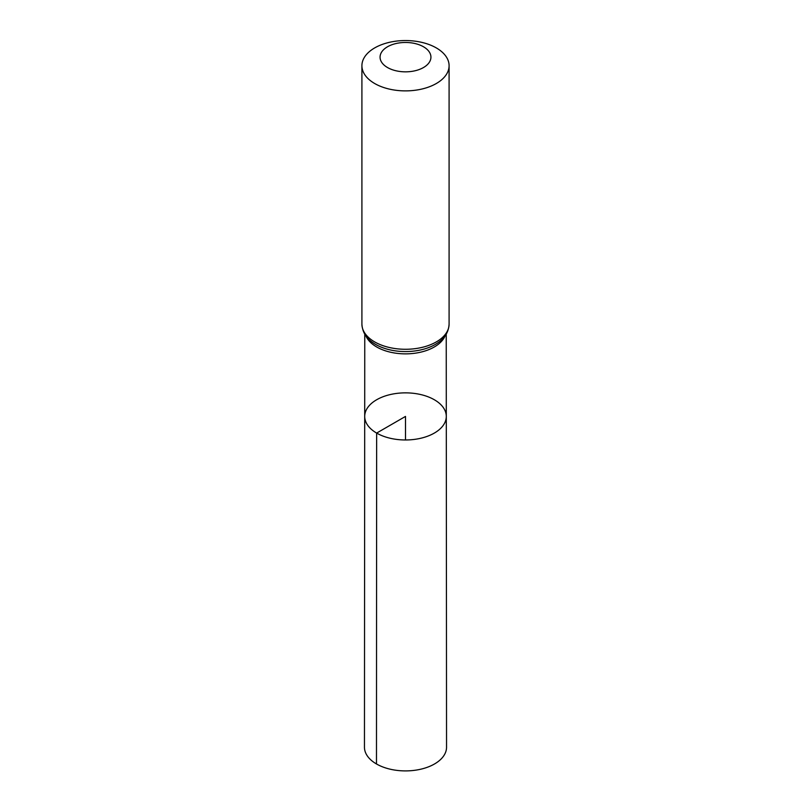 <?xml version="1.0" encoding="UTF-8"?>
<svg xmlns="http://www.w3.org/2000/svg" width="811" height="811" viewBox="0 0 811 811"><rect width="100%" height="100%" fill="white"/><g stroke="black" fill="none" stroke-linecap="round" stroke-linejoin="round"><path stroke-width="1.22" d="M376.649 433.074A40.793 23.549 180 0 1 364.707 416.408A40.793 23.549 180 0 1 405.5 392.859A40.793 23.549 180 0 1 446.293 416.408A40.793 23.549 180 0 1 421.122 438.173A40.793 23.549 180 0 1 376.649 433.074A40.793 23.549 180 0 1 364.707 416.408L364.453 747.195A41.047 23.701 180 0 0 376.476 763.962A41.047 23.701 180 0 0 421.213 769.102A41.047 23.701 180 0 0 446.547 747.195L446.293 416.408A40.793 23.549 180 0 1 421.122 438.173A40.793 23.549 180 0 1 376.649 433.074M387.516 67.536A25.425 14.679 180 0 1 398.921 42.973A25.425 14.679 180 0 1 430.063 60.957A25.425 14.679 180 0 1 387.516 67.536M374.672 83.513A43.591 25.171 180 0 1 361.909 65.721A43.591 25.171 180 0 1 405.5 40.55A43.591 25.171 180 0 1 449.091 65.721A43.591 25.171 180 0 1 422.186 88.967A43.591 25.171 180 0 1 374.672 83.513M405.5 439.967L405.5 416.418L376.649 433.074L376.476 763.962M445.067 335.926A40.732 23.519 180 0 1 416.479 352.998A40.732 23.519 180 0 1 376.699 346.976A40.732 23.519 180 0 1 365.933 335.926M374.672 341.907A43.591 25.171 180 0 1 361.909 324.106C362.345 331.598 365.802 337.64 372.3 342.232A42.162 24.34 180 0 0 375.686 344.442A42.162 24.34 180 0 0 438.7 342.232C445.198 337.64 448.655 331.598 449.091 324.106A43.591 25.171 180 0 1 422.186 347.361A43.591 25.171 180 0 1 374.672 341.907M364.768 334.152L364.707 416.408M446.232 334.152L446.293 416.408M361.909 65.721L361.909 324.106M449.091 65.721L449.091 324.106"/></g></svg>
